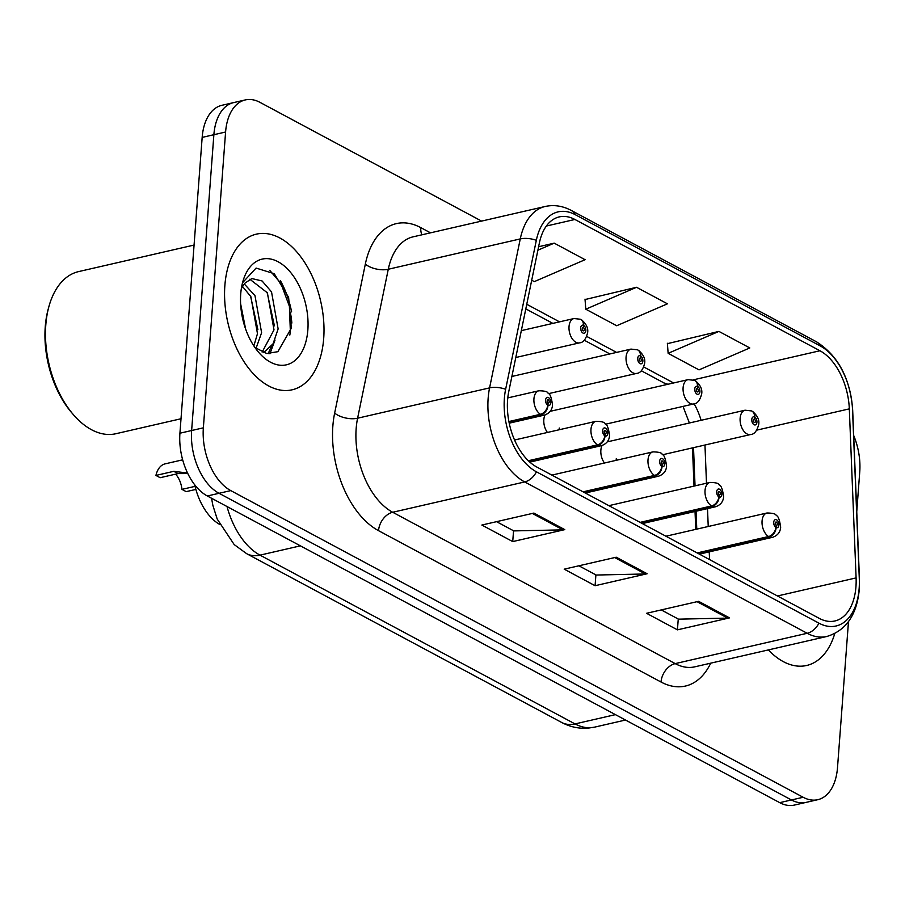 <?xml version="1.0" encoding="UTF-8"?>
<svg xmlns="http://www.w3.org/2000/svg" width="905" height="905" viewBox="0 0 905 905"><rect width="100%" height="100%" fill="white"/><g stroke="black" fill="none" stroke-linecap="round" stroke-linejoin="round"><path stroke-width="1.36" d="M545.048 414.931A12.478 7.444 77.1 0 0 543.826 419.682A12.478 7.444 77.1 0 0 547.435 432.454M602.074 445.486A12.478 7.444 77.1 0 0 600.863 450.238A12.478 7.444 77.1 0 0 604.472 463.021M695.753 529.368L695.029 511.472M694.022 486.098L692.483 447.896M559.019 429.796A12.478 7.444 77.1 0 0 559.267 428.02M616.056 460.351A12.478 7.444 77.1 0 0 616.305 458.575M219.621 524.402A49.911 29.752 -102.9 0 1 194.688 484.763M323.696 338.447A79.855 47.603 77.1 0 0 256.398 234.146A79.855 47.603 77.1 0 0 224.87 285.494A79.855 47.603 77.1 0 0 292.168 389.795A79.855 47.603 77.1 0 0 323.696 338.447A79.855 47.603 77.1 0 0 256.398 234.146A79.855 47.603 77.1 0 0 224.87 285.494A79.855 47.603 77.1 0 0 292.168 389.795A79.855 47.603 77.1 0 0 323.696 338.447M855.949 586.734A53.237 31.743 -102.9 0 1 834.93 620.966A53.237 31.743 -102.9 0 1 819.297 618.387L536.812 467.037A53.237 31.743 -102.9 0 1 508.723 391.797L539.414 242.834A53.237 31.743 -102.9 0 1 559.29 216.895A53.237 31.743 -102.9 0 1 574.913 219.474L819.941 350.755A53.237 31.743 -102.9 0 1 849.32 408.868L856.096 577.91A53.237 31.743 -102.9 0 1 855.949 586.734M859.15 588.442A58.395 34.82 77.1 0 0 859.298 578.759L852.521 409.727A58.395 34.82 77.1 0 0 820.292 345.97L575.275 214.689A58.395 34.82 77.1 0 0 536.326 240.311L505.635 389.274A58.395 34.82 77.1 0 0 536.45 471.822L818.946 623.172A58.395 34.82 77.1 0 0 859.15 588.442M481.584 221.092L259.95 102.344A49.911 29.752 77.1 0 0 245.3 99.923L221.872 105.308A49.911 29.752 77.1 0 0 202.166 137.402L179.925 433.212L191.634 430.52A49.911 29.752 77.1 0 0 219.044 493.293L791.434 799.963A49.911 29.752 77.1 0 0 806.083 802.384A49.911 29.752 77.1 0 1 791.434 799.963L219.044 493.293A49.911 29.752 77.1 0 1 191.634 430.52L213.874 134.709L191.634 430.52L203.353 427.827A49.911 29.752 77.1 0 0 230.764 490.601L803.154 797.271A49.911 29.752 77.1 0 0 817.803 799.692A49.911 29.752 77.1 0 0 837.51 767.598L848.483 621.633M233.581 102.616A49.911 29.752 77.1 0 0 213.874 134.709A49.911 29.752 77.1 0 1 233.581 102.616M533.905 513.078L481.845 525.047L512.728 541.586L564.788 529.629L533.905 513.078M496.54 521.665L513.791 530.907L562.989 529.855A13.304 9.48 -61.8 0 0 564.788 529.629M513.542 530.771L512.728 541.586M698.615 601.327L646.555 613.296L677.438 629.846L729.498 617.877L698.615 601.327M661.25 609.913L678.501 619.156L727.711 618.104A13.304 9.48 -61.8 0 0 729.498 617.877M678.252 619.031L677.438 629.846M616.26 557.209L564.2 569.166L595.083 585.716L647.143 573.747L616.26 557.209M578.895 565.795L596.146 575.037L645.356 573.974A13.304 9.48 -61.8 0 0 647.143 573.747M595.897 574.901L595.083 585.716M768.379 649.914A79.855 47.603 77.1 0 0 806.706 665.469A79.855 47.603 77.1 0 0 834.761 633.579A79.855 47.603 77.1 0 1 806.706 665.469A79.855 47.603 77.1 0 1 768.379 649.914M856.752 511.732L859.75 471.788A49.911 29.752 77.1 0 0 853.687 435.497M245.3 99.923A49.911 29.752 77.1 0 0 225.594 132.017L203.353 427.827M718.909 331.4L668.139 353.323L699.022 369.873L749.804 347.95L718.909 331.4L667.404 343.662M531.71 280.233L534.312 281.625L585.083 259.701L554.199 243.151L538.599 246.737M636.554 287.281L585.784 309.205L616.667 325.743L667.438 303.82L636.554 287.281L585.049 299.544M585.784 309.205L585.015 299.125M668.139 353.323L667.37 343.255M554.199 243.151L537.898 250.199M291.863 323.028A66.54 39.673 77.1 0 0 290.369 312.485M179.925 433.212A49.911 29.752 77.1 0 0 207.336 495.985L779.725 802.656A49.911 29.752 77.1 0 0 794.375 805.077L817.803 799.692M697.812 553.294L769.261 536.88A8.315 6.052 -64.9 0 0 776.117 527.57A4.163 2.477 77.1 0 0 778.877 525.036A4.163 2.477 77.1 0 0 776.592 519.809A4.163 2.477 77.1 0 0 773.73 522.276A4.163 2.477 77.1 0 0 775.902 527.445L776.139 525.172A1.663 0.996 -102.9 0 1 775.268 523.101A1.663 0.996 -102.9 0 1 775.924 522.038A1.663 0.996 -102.9 0 1 777.327 524.21A1.663 0.996 -102.9 0 1 776.671 525.273A1.663 0.996 -102.9 0 1 776.23 525.217L776.117 527.57M775.902 527.445A8.315 5.781 121.1 0 1 768.583 536.518A12.478 7.444 -102.9 0 1 762.067 521.02A12.478 7.444 -102.9 0 1 766.999 512.988C772.949 513.078 776.038 513.938 776.264 515.567C778.119 515.793 779.578 519.662 780.664 527.151C780.314 532.185 777.621 535.568 772.587 537.31A12.478 7.444 -102.9 0 1 769.261 536.88M697.144 552.932L768.583 536.518M662.528 454.774L750.652 434.524A12.478 7.444 -102.9 0 1 740.132 418.223A12.478 7.444 -102.9 0 1 745.064 410.203L751.557 410.927A8.315 6.052 115.1 0 1 754.544 416.956A4.163 2.477 77.1 0 0 751.784 419.49A4.163 2.477 77.1 0 0 754.069 424.717A4.163 2.477 77.1 0 0 756.931 422.25A4.163 2.477 77.1 0 0 754.759 417.081L754.521 419.354A1.663 0.996 -102.9 0 1 755.392 421.425A1.663 0.996 -102.9 0 1 754.736 422.488A1.663 0.996 -102.9 0 1 753.333 420.316A1.663 0.996 -102.9 0 1 753.989 419.241A1.663 0.996 -102.9 0 1 754.431 419.309L754.544 416.956M753.56 419.581L754.521 419.354M754.759 417.081A8.315 5.781 -58.9 0 0 752.553 411.458A8.315 5.781 -58.9 0 0 752.078 411.209M753.616 419.49L754.431 419.309M640.785 522.739L712.224 506.325A8.315 6.052 -64.9 0 0 719.09 497.003A4.163 2.477 77.1 0 0 721.839 494.481A4.163 2.477 77.1 0 0 719.554 489.243A4.163 2.477 77.1 0 0 716.692 491.72A4.163 2.477 77.1 0 0 718.864 496.89L719.102 494.616A1.663 0.996 -102.9 0 1 718.242 492.546A1.663 0.996 -102.9 0 1 718.898 491.483A1.663 0.996 -102.9 0 1 720.301 493.655A1.663 0.996 -102.9 0 1 719.633 494.718A1.663 0.996 -102.9 0 1 719.192 494.662L719.09 497.003M718.864 496.89A8.315 5.781 121.1 0 1 711.556 505.963A12.478 7.444 -102.9 0 1 705.04 490.453A12.478 7.444 -102.9 0 1 709.961 482.433C715.912 482.523 719 483.383 719.226 485.012C721.081 485.238 722.552 489.096 723.627 496.596C723.276 501.63 720.595 505.013 715.55 506.755A12.478 7.444 -102.9 0 1 712.224 506.325M640.107 522.377L711.556 505.963M583.748 492.184L655.197 475.759A8.315 6.052 -64.9 0 0 662.053 466.448A4.163 2.477 77.1 0 0 664.802 463.926A4.163 2.477 77.1 0 0 662.528 458.688A4.163 2.477 77.1 0 0 659.655 461.165A4.163 2.477 77.1 0 0 661.827 466.335L662.075 464.061A1.663 0.996 -102.9 0 1 661.204 461.991A1.663 0.996 -102.9 0 1 661.86 460.917A1.663 0.996 -102.9 0 1 663.263 463.1A1.663 0.996 -102.9 0 1 662.607 464.163A1.663 0.996 -102.9 0 1 662.166 464.107L662.053 466.448M661.827 466.335A8.315 5.781 121.1 0 1 654.519 475.408A12.478 7.444 -102.9 0 1 648.003 459.898A12.478 7.444 -102.9 0 1 652.935 451.878C658.885 451.968 661.974 452.828 662.2 454.457C664.055 454.683 665.514 458.541 666.589 466.041C666.25 471.064 663.557 474.458 658.523 476.2A12.478 7.444 -102.9 0 1 655.197 475.759M583.069 491.822L654.519 475.408M528.792 461.154L598.16 445.203A8.315 6.052 -64.9 0 0 605.026 435.893A4.163 2.477 77.1 0 0 607.775 433.371A4.163 2.477 77.1 0 0 605.49 428.133A4.163 2.477 77.1 0 0 602.628 430.61A4.163 2.477 77.1 0 0 604.8 435.769L605.038 433.506A1.663 0.996 -102.9 0 1 604.167 431.436A1.663 0.996 -102.9 0 1 604.823 430.361A1.663 0.996 -102.9 0 1 606.226 432.533A1.663 0.996 -102.9 0 1 605.569 433.608A1.663 0.996 -102.9 0 1 605.128 433.552L605.026 435.893M604.8 435.769A8.315 5.781 121.1 0 1 597.492 444.841A12.478 7.444 -102.9 0 1 590.976 429.343A12.478 7.444 -102.9 0 1 595.897 421.323C601.848 421.413 604.936 422.273 605.162 423.902C607.017 424.128 608.488 427.986 609.563 435.486C609.212 440.509 606.52 443.891 601.486 445.645A12.478 7.444 -102.9 0 1 598.16 445.203M528.35 460.736L597.492 444.841M182.663 459.831L165.117 463.858A24.955 14.876 -102.9 0 0 155.932 475.43L173.783 471.324L187.561 473.044M195.865 489.413L186.181 491.641L181.95 489.367L195.061 486.358M181.95 489.367A18.304 10.905 77.1 0 0 175.615 474.152M187.81 473.564L178.014 473.598L160.162 477.704L155.932 475.43M508.983 422.035L541.133 414.648A8.315 6.052 -64.9 0 0 547.989 405.338A4.163 2.477 77.1 0 0 550.738 402.804A4.163 2.477 77.1 0 0 548.453 397.578A4.163 2.477 77.1 0 0 545.591 400.055A4.163 2.477 77.1 0 0 547.763 405.214L548.011 402.94A1.663 0.996 -102.9 0 1 547.14 400.881A1.663 0.996 -102.9 0 1 547.797 399.806A1.663 0.996 -102.9 0 1 549.199 401.978A1.663 0.996 -102.9 0 1 548.543 403.053A1.663 0.996 -102.9 0 1 548.091 402.997L547.989 405.338M547.763 405.214A8.315 5.781 121.1 0 1 540.455 414.286A12.478 7.444 -102.9 0 1 533.939 398.788A12.478 7.444 -102.9 0 1 538.86 390.768C544.821 390.858 547.91 391.718 548.136 393.347C549.991 393.573 551.45 397.431 552.525 404.931C552.186 409.954 549.493 413.336 544.459 415.09A12.478 7.444 -102.9 0 1 541.133 414.648M508.893 421.538L540.455 414.286M605.502 424.219L693.615 403.969A12.478 7.444 -102.9 0 1 683.105 387.668A12.478 7.444 -102.9 0 1 688.026 379.648L694.52 380.36A8.315 6.052 115.1 0 1 697.506 386.401A4.163 2.477 77.1 0 0 694.757 388.935A4.163 2.477 77.1 0 0 697.042 394.161A4.163 2.477 77.1 0 0 699.904 391.695A4.163 2.477 77.1 0 0 697.732 386.526L697.495 388.799A1.663 0.996 -102.9 0 1 698.355 390.858A1.663 0.996 -102.9 0 1 697.698 391.933A1.663 0.996 -102.9 0 1 696.296 389.761A1.663 0.996 -102.9 0 1 696.952 388.686A1.663 0.996 -102.9 0 1 697.404 388.743L697.506 386.401M696.522 389.014L697.495 388.799M697.732 386.526A8.315 5.781 -58.9 0 0 695.526 380.903A8.315 5.781 -58.9 0 0 695.04 380.654M696.579 388.935L697.404 388.743M548.464 393.664L636.588 373.414A12.478 7.444 -102.9 0 1 626.068 357.113A12.478 7.444 -102.9 0 1 630.989 349.092L637.493 349.805A8.315 6.052 115.1 0 1 640.469 355.846A4.163 2.477 77.1 0 0 637.72 358.38A4.163 2.477 77.1 0 0 640.005 363.606A4.163 2.477 77.1 0 0 642.867 361.129A4.163 2.477 77.1 0 0 640.695 355.97L640.457 358.244A1.663 0.996 -102.9 0 1 641.328 360.303A1.663 0.996 -102.9 0 1 640.672 361.378A1.663 0.996 -102.9 0 1 639.269 359.206A1.663 0.996 -102.9 0 1 639.925 358.131A1.663 0.996 -102.9 0 1 640.367 358.188L640.469 355.846M639.496 358.459L640.457 358.244M640.695 355.97A8.315 5.781 -58.9 0 0 638.489 350.348A8.315 5.781 -58.9 0 0 638.002 350.099M639.552 358.38L640.367 358.188M515.782 357.509L579.551 342.848A12.478 7.444 -102.9 0 1 569.03 326.558A12.478 7.444 -102.9 0 1 573.962 318.537L580.456 319.25A8.315 6.052 115.1 0 1 583.442 325.291A4.163 2.477 77.1 0 0 580.693 327.814A4.163 2.477 77.1 0 0 582.978 333.051A4.163 2.477 77.1 0 0 585.84 330.574A4.163 2.477 77.1 0 0 583.668 325.404L583.42 327.678A1.663 0.996 -102.9 0 1 584.291 329.748A1.663 0.996 -102.9 0 1 583.635 330.823A1.663 0.996 -102.9 0 1 582.232 328.651A1.663 0.996 -102.9 0 1 582.888 327.576A1.663 0.996 -102.9 0 1 583.329 327.633L583.442 325.291M582.458 327.904L583.42 327.678M583.668 325.404A8.315 5.781 -58.9 0 0 581.463 319.782A8.315 5.781 -58.9 0 0 580.976 319.533M582.515 327.825L583.329 327.633M194.066 245.063L78.633 271.591A83.181 49.594 77.1 0 0 48.893 306.614A83.181 49.594 77.1 0 0 45.793 325.076A83.181 49.594 77.1 0 0 73.848 415.191A83.181 49.594 77.1 0 0 115.897 433.721L181.011 418.755M48.893 306.614L48.225 309.058A79.855 47.603 77.1 0 0 45.25 326.773A79.855 47.603 77.1 0 0 72.185 413.28L73.848 415.191M240.606 303.718L245.628 329.069M244.305 283.989L254.984 295.675L261.602 332.701L256.024 348.414M242.551 286.534L250.855 296.625L257.473 333.651L253.853 345.914M241.465 287.779L245.119 283.027A37.603 22.421 77.1 0 0 241.273 288.955M245.119 283.027L251.839 278.548L262.088 280.969L271.523 291.874L278.129 328.9L273.095 343.764L263.581 352.667M249.814 279.226L267.382 292.824L274 329.85L262.145 352.113M307.847 329.952A54.243 32.342 77.1 0 0 282.281 264.418A54.243 32.342 77.1 0 0 242.744 281.953A54.243 32.342 77.1 0 0 240.719 293.989A54.243 32.342 77.1 0 0 259.011 352.746A54.243 32.342 77.1 0 0 307.847 329.952M254.939 347.52L266.692 353.504L277.869 351.694L291.342 328.164L288.605 297.372L274.26 273.717L256.092 268.072L242.766 282.484M269.701 270.324L280.912 283.412L289.396 306.309L290.369 331.513L289.826 335.065M267.099 292.338L274.419 325.857M271.398 346.253L268.163 353.719M250.572 296.139L257.891 329.658M275.018 340.088L269.916 353.798M710.719 663.173A83.181 49.594 -102.9 0 1 661.023 682.019L378.539 530.669A16.641 11.844 118.2 0 1 392.713 512.264L675.198 663.614A66.54 39.673 77.1 0 0 694.735 666.838L826.717 636.509A66.54 39.673 -102.9 0 1 807.181 633.285A16.641 11.844 -61.8 0 0 818.946 623.172M378.539 530.669A83.181 49.594 -102.9 0 1 332.859 426.051A83.181 49.594 -102.9 0 1 334.646 413.099L365.326 264.136A83.181 49.594 -102.9 0 1 420.814 227.641L430.509 232.834M356.163 428.574A66.54 39.673 77.1 0 0 392.713 512.264L524.696 481.935A66.54 39.673 -102.9 0 1 489.582 387.883L520.262 238.92A66.54 39.673 -102.9 0 1 545.115 206.498L413.132 236.827A66.54 39.673 77.1 0 0 388.279 269.249L357.599 418.212A66.54 39.673 77.1 0 0 356.163 428.574M826.717 636.509C845.983 630.695 856.843 615.015 859.286 589.449L859.456 579.257A16.641 4.016 177.7 0 0 859.298 578.759M859.456 579.257L852.68 410.225C850.304 378.494 838.211 355.665 816.367 341.739A16.641 11.844 118.2 0 1 820.292 345.97M575.275 214.689A16.641 11.844 -61.8 0 0 571.349 210.469C562.684 205.876 553.939 204.564 545.115 206.498M536.326 240.311A16.641 8.134 -168.4 0 0 520.262 238.92L388.279 269.249A16.641 8.134 11.6 0 1 365.326 264.136M505.635 389.274A16.641 8.134 -168.4 0 0 489.582 387.883L357.599 418.212A16.641 8.134 11.6 0 1 334.646 413.099M536.45 471.822A16.641 11.844 118.2 0 1 524.696 481.935L807.181 633.285L675.198 663.614A16.641 11.844 118.2 0 0 661.023 682.019M230.764 490.601L207.336 495.985M803.154 797.271L779.725 802.656M225.594 132.017L202.166 137.402M421.911 234.814A16.641 11.844 118.2 0 1 420.814 227.641M574.913 219.474L546.349 226.035M856.096 577.91L777.474 595.976M849.32 408.868L756.851 430.124M709.554 559.584L709.237 551.869M708.23 526.495L707.506 508.599M706.488 483.236L704.961 445.022M701.126 420.305A53.237 31.743 77.1 0 0 694.158 403.822M819.941 350.755L693.241 379.862M673.603 382.962L643.817 367M616.577 352.407L586.779 336.445M559.539 321.852L526.755 304.284M695.04 485.861L693.535 448.235A29.944 7.229 -2.3 0 1 693.615 447.636M668.105 384.229A29.944 21.324 118.2 0 1 663.399 382.611L641.328 370.79M614.71 557.559L645.356 573.974M697.065 601.689L727.711 618.104M532.355 513.44L562.989 529.855M227.008 506.517A66.54 39.673 77.1 0 0 260.007 555.138L575.026 723.921A66.54 39.673 77.1 0 0 594.562 727.145L588.012 728.152C578.748 728.797 569.946 726.896 561.632 722.439L246.613 553.656A33.27 23.688 118.2 0 0 260.007 555.138L300.415 545.851M615.434 714.633L575.026 723.921A33.27 23.688 118.2 0 1 561.632 722.439M173.783 471.324L178.014 473.598M291.614 311.897A66.54 39.673 77.1 0 0 280.358 280.607M816.367 341.739L571.349 210.469M693.535 448.235L693.501 447.658M689.384 422.997L683.015 406.402M666.465 384.602L663.399 382.611M609.88 353.946L584.302 340.235M552.853 323.379L525.805 308.888M696.771 529.131L696.058 511.235M594.562 727.145L625.513 720.029M211.544 498.236L212.867 505.375L217.211 519.074L234.191 544.584L246.613 553.656M665.933 536.224L766.999 512.988M699.384 554.131L772.587 537.31M750.652 434.524C754.351 434.31 757.044 430.916 758.718 424.366C759.487 419.863 757.428 415.565 752.553 411.458M607.244 441.878L745.064 410.203M608.907 505.657L709.961 482.433M642.346 523.576L715.55 506.755M551.869 475.102L652.935 451.878M585.309 493.021L658.523 476.2M514.56 440.011L595.897 421.323M529.832 462.104L601.486 445.645M507.773 397.906L538.86 390.768M509.221 423.178L544.459 415.09M693.615 403.969C697.314 403.754 700.006 400.361 701.692 393.811C702.45 389.308 700.391 384.998 695.526 380.903M550.206 411.323L688.026 379.648M636.588 373.414C640.288 373.188 642.98 369.806 644.654 363.256C645.423 358.753 643.365 354.443 638.489 350.348M511.879 376.469L630.989 349.092M579.551 342.848C583.25 342.633 585.942 339.251 587.628 332.701C588.386 328.198 586.327 323.888 581.463 319.782M521.325 330.63L573.962 318.537"/></g></svg>
